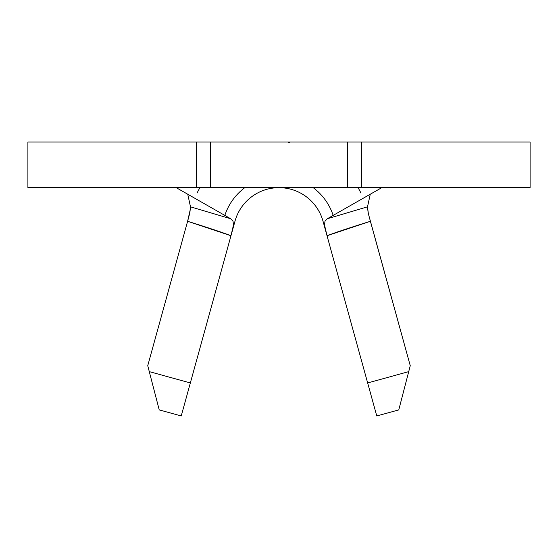 <?xml version="1.0" encoding="UTF-8"?>
<svg xmlns="http://www.w3.org/2000/svg" width="558" height="558" viewBox="0 0 558 558"><rect width="100%" height="100%" fill="white"/><g stroke="black" fill="none" stroke-linecap="round" stroke-linejoin="round"><path stroke-width="0.84" d="M288.388 142.52L289.93 142.695M27.9 187.69L27.9 142.039L27.9 187.69L196.5 187.69L196.5 142.039L27.9 142.039L347.481 142.039L347.481 187.69L210.519 187.69L210.519 142.039L196.5 142.039L196.5 187.69L27.9 187.69M360.949 193.075A91.31 91.31 0 0 0 358.076 187.69M199.924 187.69A91.31 91.31 0 0 0 197.051 193.075M336 213.784L327.281 218.757L367.506 206.83L370.268 194.226L367.506 206.83L368.364 213.749L410.256 365.706L408.721 371.621L410.256 365.706L370.393 221.289C349.999 227.65 335.539 232.463 327.023 235.734L367.659 382.955L408.721 371.621L398.775 409.893L376.769 415.961L323.012 221.198L327.009 235.685L324.526 225.02L324.979 221.205L327.281 218.757L381.721 187.69M234.988 221.198A45.651 45.651 0 0 1 323.012 221.198A45.651 45.651 0 0 0 234.988 221.198L231.228 234.841M529.472 142.039L361.5 142.039L361.5 187.69L530.1 187.69L530.1 142.039L210.519 142.039L210.519 187.69L196.5 187.69L347.481 187.69L347.481 142.039L361.5 142.039L361.5 187.69L347.481 187.69L529.472 187.69M176.279 187.69L230.719 218.757L233.021 221.198L233.474 225.007L230.991 235.685L181.231 415.961L159.225 409.893L147.744 365.706L187.607 221.289L147.744 365.706L149.279 371.621L190.341 382.955L230.977 235.734C222.461 232.463 208.001 227.65 187.607 221.289L189.873 212.772L190.494 206.83L187.732 194.226L190.494 206.83L230.719 218.757L222 213.784M190.494 206.83L230.719 218.757L233.021 221.198L233.474 225.007L230.977 235.734L187.607 221.289L190.606 208.043M244.453 187.92L244.76 187.69A57.069 57.069 0 0 0 224.825 215.395A57.069 57.069 0 0 1 244.76 187.69M313.24 187.69A57.069 57.069 0 0 1 333.175 215.395A57.069 57.069 0 0 0 313.24 187.69L313.547 187.92M367.659 382.955L408.721 371.621L398.775 409.893L376.769 415.961L367.659 382.955M149.279 371.621L190.341 382.955L181.231 415.961L159.225 409.893L149.279 371.621M370.393 221.289L327.023 235.734L324.526 225.014L324.979 221.205L327.281 218.757L367.506 206.83L368.127 212.744L370.393 221.289"/></g></svg>
